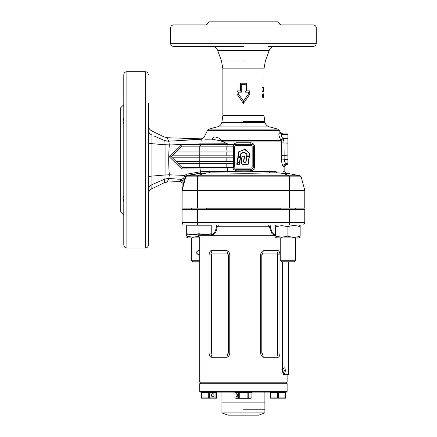 <?xml version="1.0" encoding="UTF-8"?>
<svg xmlns="http://www.w3.org/2000/svg" width="437" height="437" viewBox="0 0 437 437"><rect width="100%" height="100%" fill="white"/><g stroke="black" fill="none" stroke-linecap="round" stroke-linejoin="round"><path stroke-width="0.66" d="M287.131 382.178L286.361 382.943L287.131 383.708L199.714 383.708L200.479 382.943L286.361 382.943L200.479 382.943L199.714 382.178L287.131 382.178L287.131 374.509M199.714 382.178L199.714 238.946L198.567 234.795M263.314 357.264C261.659 356.455 260.763 355.052 260.632 353.036L260.632 254.886C260.758 252.886 261.648 251.477 263.314 250.658L278.298 250.658C279.38 251.466 279.948 252.876 279.997 254.886L279.997 353.036C279.948 355.041 279.38 356.45 278.298 357.264L263.314 357.264L262.621 353.992L277.107 353.992L277.67 353.036L277.67 254.886L277.107 253.93L262.621 253.93L261.79 254.886L261.79 353.036L262.621 353.992M229.775 353.036L229.775 254.886C229.649 252.881 228.72 251.472 227 250.658L210.978 250.658C209.771 251.455 209.137 252.865 209.072 254.886L209.072 353.036C209.132 355.046 209.765 356.45 210.978 357.264L227 357.264C228.715 356.466 229.638 355.057 229.775 353.036L228.436 353.036L227.573 353.992L212.076 353.992L211.459 353.036L211.459 254.886L212.076 253.93L227.573 253.93L228.436 254.886L228.436 353.036M275.616 235.199L273.781 235.019L271.901 233.413L270.213 229.643L269.563 226.748L268.258 224.979M218.582 224.979L217.282 226.748L216.184 230.993L214.944 233.413L212.486 235.193L210 234.795M303.693 224.979L304.769 222.679L304.769 209.645L182.076 209.645L182.076 222.679L304.769 222.679L303.693 224.979L183.147 224.979L182.076 222.679L183.147 224.979M263.314 250.658L262.621 253.93M277.107 353.992L278.298 357.264M278.298 250.658L277.107 253.93M227 357.264L227.573 353.992M210.978 357.264L212.076 353.992M212.076 253.93L210.978 250.658M227.573 253.93L227 250.658M211.229 234.554L212.885 234.341L214.562 232.664L215.998 228.906L216.741 224.979M270.104 224.979L270.847 228.912L272.284 232.664L273.961 234.347L275.616 234.554M270.301 226.104L269.563 226.748L217.282 226.748L216.539 226.104M238.274 162.083L237.378 162.395L237.083 162.045L237.679 158.238L238.16 157.784L237.81 157.413L238.695 151.797L245.081 149.334L249.86 153.54L248.183 164.274L243.693 164.52C241.432 164.487 240.569 163.329 241.109 161.04L242.158 156.08L244.288 156.08L244.589 156.424L243.895 160.892C243.655 161.788 243.944 162.198 244.769 162.122L245.873 162.165L246.768 156.38L245.873 162.154L244.769 162.28L245.731 162.28L246.905 154.48L244.141 152.322L241.148 153.638L240.345 156.648L240.623 156.959L239.476 164.263L237.045 164.514L236.75 164.17L237.04 163.176L238.323 162.4L237.133 163.301L237.045 164.361L237.133 163.301L238.323 162.4L237.236 162.072L238.274 162.083L238.323 162.4M233.451 146.766A2.453 2.453 0 0 1 235.909 144.308L250.936 144.308L250.669 142.779C253.023 143.03 254.301 144.357 254.514 146.766L254.514 166.858C254.301 169.266 253.018 170.594 250.669 170.84L250.936 169.31L235.909 169.31A2.453 2.453 0 0 1 233.451 166.858L233.533 146.149L182.076 146.149L178.241 149.984L233.451 149.984M183.535 178.263L184.392 179.263L182.519 180.863L181.202 179.394L168.835 178.443L167.202 182.027L180.492 181.573L180.634 179.853L183.666 178.181L184.933 179.623L184.796 180.131L184.933 179.225L183.666 178.181L184.824 175.428L186.594 174.183L200.397 171.779L200.097 168.993L181.612 168.922L169.398 156.861L181.655 144.745L200.791 144.625L200.894 143.877L169.321 144.964C168.496 154.911 168.502 164.853 169.327 174.795L184.824 175.428L185.883 176.384L182.076 190.488L182.076 181.366L182.076 190.488L184.026 181.279M204.937 139.228L211.579 139.141L214.075 137.054C201.025 136.803 201.025 136.803 214.075 137.054C217.123 136.912 219.696 138.152 221.788 140.763L223.296 140.556L223.138 141.883L227.426 143.778L227.431 144.62L232.937 144.62L236.177 142.779L250.669 142.779M238.247 93.813L243.42 101.067L248.598 93.813L248.598 92.18L245.097 92.18L245.097 84.51L241.748 84.51L241.748 92.18L238.247 92.18L238.247 93.813L237.062 94.212L237.062 90.863L240.416 90.863L240.416 83.194L246.43 83.194L246.43 90.863L249.784 90.863L249.784 94.212L243.42 103.449L237.062 94.212M284.028 142.134L284.159 159.652C284.58 162.051 285.334 163.4 286.415 163.695C284.738 163.908 283.799 164.875 283.591 166.595L284.416 166.989L283.591 166.595C282.526 165.94 281.821 163.711 281.483 159.904L281.357 141.883L284.028 142.134L283.433 139.479L281.057 140.556L280.614 139.703C278.899 136.071 278.445 133.842 279.265 133.012L279.98 132.619L282.542 134.197L281.761 134.591C280.887 135.142 281.297 136.486 282.99 138.633L280.614 139.703M148.334 159.5L148.334 160.734M123.797 103.05L123.797 124.523M123.797 201.424C122.786 199.092 122.786 197.366 123.797 196.24L123.234 197.153M123.032 198.371L123.059 198.901M123.081 199.059L123.239 199.851M126.867 248.063L126.867 71.695C125.004 71.876 123.982 72.897 123.797 74.76L123.797 244.993C123.982 246.856 125.004 247.877 126.867 248.063L145.27 248.063C147.132 247.877 148.154 246.856 148.334 244.993L148.334 103.05M123.797 104.667L120.732 107.731L120.732 212.021L123.797 215.086M316.268 27.984L316.268 43.323L170.572 43.323L170.572 27.984L316.268 27.984C316.088 26.122 315.066 25.1 313.203 24.92L278.664 24.92M280.996 24.92L277.927 21.85L208.913 21.85L205.849 24.92M316.268 43.323C316.088 45.186 315.066 46.207 313.203 46.388L267.93 46.388M263.014 87.69L262.998 91.524L263.424 88.848L263.73 91.524L263.817 87.69L263.653 90.109L263.495 87.69L263.134 90.109L263.014 87.69L262.282 87.69M263.953 91.623L263.904 96.659M263.97 68.849L222.87 68.849L221.483 60.978L217.642 50.424L269.203 50.424L265.357 60.978L263.97 68.849L263.948 87.591M262.916 93.835L262.468 95.004L262.916 97.861L263.293 95.004L262.916 93.835M263.648 93.835L263.648 97.861L263.648 93.835M263.904 97.861L263.97 94.72M263.948 97.861L263.97 95.774M284.416 166.989L284.416 166.989C284.613 165.257 285.574 164.29 287.3 164.088L286.415 163.695L287.896 163.695L287.743 164.35C285.973 164.525 285.006 165.497 284.831 167.262L284.831 171.763L286.06 173.276M250.669 170.84L236.177 170.84L232.937 169.004L227.458 169.004L227.448 171.49L243.42 171.763L275.884 171.304C287.748 171.823 287.748 171.823 275.884 171.304L277.085 172.833C281.117 172.839 285.077 173.811 288.983 175.75L299.831 175.761M284.269 171.708L283.083 171.599M182.163 189.68L182.131 190.095L289.431 190.095L289.431 176.843L301.164 176.838L304.715 190.095A1.535 1.535 0 0 1 304.769 190.488L304.769 208.11L182.076 208.11L182.131 190.095A1.535 1.535 0 0 0 182.076 190.488L182.109 190.182M209.771 171.299L209.46 172.839L200.397 173.314L200.397 171.779L209.148 171.304L227.448 171.49L226.858 173.025L209.46 172.839C205.456 172.91 201.594 173.882 197.863 175.75L288.961 175.745M226.869 167.469L227.458 169.004L200.097 168.993L199.944 167.469M148.334 124.523L148.334 129.751C148.443 132.192 149.645 133.968 151.934 135.077C151.726 129.576 151.726 129.576 151.934 135.077L151.934 184.676L164.842 179.099L164.104 182.803L167.273 182.027L168.797 178.52L164.853 179.094L164.29 181.841M181.202 179.394L180.634 179.853L182.076 181.366L182.519 180.863L182.076 181.366L180.634 179.853M180.547 180.863L180.492 181.573L182.076 183.103M178.241 149.984L171.419 156.812L182.076 167.469L233.533 167.469L232.937 169.004M178.241 163.635L233.451 163.635M176.248 161.641L233.451 161.641M172.413 157.806L233.451 157.806M172.413 155.812L233.451 155.812M176.248 151.978L233.451 151.978M210.383 139.163L167.202 137.726L164.104 136.956L151.781 130.936C149.585 129.756 148.433 127.915 148.334 125.424M199.305 139.37L193.138 139.632M192.608 139.66L187.304 139.955M168.78 141.2C166.683 136.612 166.683 136.612 168.775 141.2L201.255 139.31L200.894 143.877L227.426 143.778M200.627 146.149L200.791 144.625L227.431 144.62L226.841 146.149M181.612 168.922L182.076 167.469M182.076 146.149L181.655 144.745M171.419 156.812L169.398 156.861M250.936 144.308A2.453 2.453 0 0 1 253.389 146.766L253.389 166.858A2.453 2.453 0 0 1 250.936 169.31L251.859 169.13M254.514 146.766L253.389 146.766L253.34 146.269M253.192 145.805L252.963 145.379M234.68 146.766L234.68 166.858A1.229 1.229 0 0 0 235.909 168.081L250.936 168.081A1.229 1.229 0 0 0 252.165 166.858L252.165 146.766A1.229 1.229 0 0 0 250.936 145.537L235.909 145.537A1.229 1.229 0 0 0 234.68 146.766M236.177 142.779L235.909 144.308L235.133 144.434M232.937 144.62L233.533 146.149M235.133 169.185L235.909 169.31L236.177 170.84M265.019 122.518L263.97 115.587L222.87 115.587L221.827 122.518L265.019 122.518C265.723 124.813 267.236 126.277 269.558 126.905A115.636 115.636 0 0 1 277.659 129.101L269.558 126.905L217.287 126.905A115.636 115.636 0 0 0 209.181 129.101L277.659 129.101L279.39 130.554L280.308 132.345L282.903 133.935L287.896 133.935L287.896 163.695M164.886 140.73L168.835 141.309L169.327 144.865L165.082 144.729L164.842 140.654C163.859 135.754 163.859 135.754 164.842 140.654L154.512 136.191M214.075 137.054L211.579 139.141L220.445 140.763L223.138 141.883L281.357 141.883L281.057 140.556L223.296 140.556M165.082 175.029L169.332 174.893L168.835 178.443L164.886 179.023L165.077 174.991L151.983 176.084C149.667 176.291 148.449 176.63 148.334 177.1M184.026 177.22L183.666 178.181M289.447 175.75L289.431 176.843L185.681 176.843L186.26 175.996M291.73 176.859L293.921 176.87M296.22 176.876L298.892 176.876M185.9 176.859L186.566 176.87M187.866 176.876L190.887 176.876M192.919 176.87L195.115 176.859M269.132 171.304L270.082 172.833L277.085 172.833L288.666 173.565L300.066 175.75L288.666 173.565L281.903 172.965M208.176 46.388L218.915 46.388M243.42 46.388L173.642 46.388C171.779 46.207 170.758 45.186 170.572 43.323M208.176 24.92L173.642 24.92C171.779 25.1 170.758 26.122 170.572 27.984M123.797 123.513C122.786 122.393 122.786 120.667 123.797 118.334M123.229 119.929L123.032 121.475M148.334 194.328L148.334 190.002C148.443 187.555 149.645 185.785 151.934 184.676L151.781 188.817C149.591 190.008 148.443 191.843 148.334 194.328M169.327 174.795L165.077 174.991L165.077 144.767L151.983 143.686C149.662 143.473 148.449 143.128 148.334 142.653M169.321 144.964L165.082 144.729M159.68 138.42L164.842 140.654L168.775 141.2M151.912 134.629L151.879 133.777M151.989 139.55L151.983 138.332M151.814 187.763L151.934 184.676M151.983 181.426L151.989 177.979M243.42 101.067L243.42 103.449M249.784 94.212L248.598 93.813M248.598 92.18L249.784 90.863M245.097 92.18L246.43 90.863M245.097 84.51L246.43 83.194M241.748 84.51L240.416 83.194M241.748 92.18L240.416 90.863M237.062 90.863L238.247 92.18M263.948 96.659L263.97 95.359M263.839 95.812L263.566 94.785L263.648 97.172L263.746 95.801M263.801 97.342L263.036 97.342M262.894 94.523L263.648 94.523M262.894 97.172L263.648 97.172M263.15 95.993L262.418 95.993M263.238 96.79L262.5 96.79M262.189 96.287L262.916 96.287L262.921 97.172L262.916 96.287M262.058 96.746L262.779 96.746M262.195 97.172L262.921 97.172M262.189 94.523L262.916 94.523L262.916 95.605L262.916 94.523M261.992 95.053L262.713 95.053M262.189 95.605L262.916 95.605M263.882 90.049L263.953 90.934L263.953 90.049M263.861 88.279L263.948 89.361L263.953 88.279M263.2 91.524L262.462 91.524M263.134 90.109L262.397 90.109M209.148 171.304L208.864 172.839C201.386 172.915 194.023 173.888 186.779 175.75L197.863 175.75L197.863 176.838M200.397 173.314L186.779 175.75L185.883 176.384M270.082 172.833C256.705 173.292 242.295 173.352 226.858 173.025M277.085 172.833C289.196 173.352 289.196 173.352 277.085 172.833M283.187 173.593L284.301 173.899M220.445 140.763L221.788 140.763L221.914 141.359M287.896 134.591L281.761 134.591L279.265 133.012M287.896 159.652L281.483 159.904M183.786 182.366L183.311 184.49M183.294 184.578L182.961 186.064M182.579 187.79L182.262 189.232M289.431 208.11L289.431 190.095L304.715 190.095A1.535 1.535 0 0 1 304.769 190.488L182.076 190.488A1.535 1.535 0 0 1 182.131 190.095A1.535 1.535 0 0 0 182.076 190.488L182.076 181.366M301.164 176.843L300.061 175.75L301.164 176.838L300.76 176.149M288.983 176.838L288.983 175.75M184.419 176.106L185.681 176.838L186.779 175.75L186.594 174.183M184.387 179.662L184.796 180.131M244.37 152.355L246.916 154.152L244.081 152.18L241.229 153.316L240.596 156.14L238.209 157.61L238.842 151.825L244.6 149.394L249.571 153.168L249.336 155.894L249.478 153.289L244.66 149.541L239.143 151.666L238.116 157.462L240.301 156.32L241.175 153.174L244.026 152.032L247.014 154.032L247.02 155.867L249.489 155.922M246.812 156.102L249.254 156.402L248.03 164.252L243.693 164.367C241.541 164.356 240.732 163.252 241.262 161.062L241.994 156.348L241.415 161.089C240.891 163.165 241.65 164.203 243.693 164.208L248.03 164.263L249.101 156.391L246.905 156.233M246.938 156.233L246.026 162.176L244.769 162.433C243.731 162.504 243.338 161.974 243.589 160.843L244.288 156.233L243.748 160.865L244.589 156.424M238.416 162.52L236.75 164.17M237.908 157.915L237.832 158.26L240.306 156.987L237.985 158.281L237.389 162.083L237.832 158.26L237.083 162.045M240.345 156.648L239.476 164.263M239.181 164.514L239.323 164.236L237.045 164.514M241.29 153.458L244.026 152.032M240.235 156.686L238.274 157.735L237.963 157.435L240.372 156.457L240.842 153.595M238.138 157.473L237.81 157.413M249.554 153.491L244.6 149.394L238.842 151.825L237.963 157.435L240.301 156.32M249.188 156.135L246.85 155.823L247.02 156.129L249.308 156.156M246.697 155.801L247.058 154.507L247.003 155.845M246.905 154.48L247.014 154.032M242.158 156.08L242.142 156.402L244.288 156.08M243.895 160.892L243.748 160.865C243.496 161.881 243.835 162.351 244.769 162.28L244.769 162.122M241.109 161.04L241.262 161.062C240.732 163.252 241.541 164.356 243.693 164.367L243.693 164.52M237.045 164.361L239.17 164.208L240.306 156.987L240.623 156.954M242.125 156.233L244.288 156.233M186.692 237.242L187.763 237.865L199.638 237.865M199.217 236.231L192.826 237.242L186.692 236.144C186.692 237.586 186.692 237.586 186.692 236.144L186.692 233.697L186.692 234.795L205.095 234.795L198.961 233.697L192.826 234.795L186.692 233.697L186.692 225.208L211.229 225.208L211.229 233.697L205.095 234.795L211.229 234.795L211.229 233.697M198.961 235.63L198.961 236.144M275.616 237.242L276.687 237.865L299.077 237.865L300.153 237.242M300.153 226.694L300.153 236.144C300.153 237.586 300.153 237.586 300.153 236.144C296.073 237.586 291.982 237.586 287.885 236.144L281.75 237.242L275.616 236.144L275.616 226.694C275.616 225.257 275.616 225.257 275.616 226.694L281.75 225.601L287.885 226.694C291.965 225.257 296.051 225.257 300.153 226.694C300.153 225.257 300.153 225.257 300.153 226.694L300.153 225.208L299.476 225.208M287.885 236.144L287.885 226.694M275.616 236.144C275.616 237.586 275.616 237.586 275.616 236.144M278.877 236.991L280.215 237.171M243.42 409.78L264.893 409.78L243.42 409.78M264.893 392.147L264.893 402.116L221.952 402.116L264.893 402.116L264.893 412.916L221.952 412.916L221.952 392.147M287.131 391.377L286.361 392.147L200.479 392.147L199.714 391.377L287.131 391.377L287.131 383.708M221.952 412.916L228.087 415.15L258.759 415.15L264.893 412.916M198.961 250.286L199.714 250.412L198.961 250.286C195.989 251.816 195.989 253.351 198.961 254.886L199.714 254.76M197.316 254.192L196.847 253.493M196.83 253.46L196.705 252.133M196.841 251.69L197.333 250.958M199.714 261.785L192.826 261.785L191.291 260.255L199.714 260.255M191.291 237.865L191.291 260.255M199.409 254.842L198.961 254.886M285.443 370.674L284.919 368.118L283.963 367.664L282.919 369.489L283.242 372.854L283.963 373.684L284.706 373.509L285.443 370.674M283.64 373.449L284.296 370.674L283.64 367.899M282.417 261.785L282.417 369.91C282.608 372.712 283.318 374.247 284.542 374.509L288.415 374.509L288.415 261.785M284.542 374.509L283.422 374.509M282.417 369.91L281.357 369.91M270.263 398.156L285.596 398.156M270.896 397.932L270.896 392.453L270.263 392.453L270.263 397.932L277.293 397.932L274.097 398.156M284.962 397.932L278.566 397.932L285.596 397.932L285.596 392.453L284.962 392.453L284.962 397.932M270.896 392.453L284.962 392.453M277.293 392.453L277.293 397.932L278.566 397.932L278.566 392.453M281.75 261.785L280.215 260.255L295.554 260.255L294.019 261.785L281.75 261.785M295.554 208.11L295.554 209.645M280.215 208.11L280.215 209.645M295.554 237.865L295.554 260.255M280.215 237.865L280.215 260.255M206.63 208.11L206.63 209.645M191.291 208.11L191.291 209.645M198.961 233.697L198.961 225.208M211.421 395.212A1.535 1.327 90 0 0 214.075 395.212A1.535 1.327 90 0 0 211.421 395.212M201.244 398.156L216.583 398.156M205.079 398.156L201.244 397.932L201.244 392.453L216.583 392.453L216.583 397.932L212.748 398.156M201.883 392.453L201.883 397.932L215.949 397.932L215.949 392.453M208.28 392.453L208.28 397.932M209.547 392.453L209.547 397.932M236.013 395.212A1.535 0.765 -90 0 0 236.783 396.747A1.535 0.765 -90 0 0 237.548 395.212A1.535 0.765 -90 0 0 236.783 393.677A1.535 0.765 -90 0 0 236.013 395.212M250.062 398.156L248.216 397.932L248.216 392.453L234.909 392.453L234.909 397.932L236.215 398.282L250.63 398.282L251.93 397.932L236.745 398.156M234.909 397.932L238.629 397.932L238.629 392.453M248.216 392.453L251.93 392.453L251.93 397.932M239.727 392.453L239.727 397.932M247.118 392.453L247.118 397.932M251.909 392.453L251.909 397.932M234.931 392.453L234.931 397.932M206.63 208.875L280.215 208.875M280.215 238.946L199.714 238.946M198.993 235.707L275.616 235.707M289.431 224.979L289.431 209.645M197.415 224.979L197.415 209.645M260.632 254.886L261.79 254.886M261.79 353.036L260.632 353.036M277.67 353.036L279.997 353.036M279.997 254.886L277.67 254.886M209.072 353.036L211.459 353.036M211.459 254.886L209.072 254.886M228.436 254.886L229.775 254.886M279.39 130.554L207.455 130.554L204.27 136.776C203.489 138.152 202.309 138.846 200.725 138.862M243.42 121.541L264.756 121.541L243.42 121.541M243.42 60.978L221.483 60.978L243.42 60.978M126.867 71.695L145.27 71.695L145.27 248.063M226.808 149.984L226.808 146.149M227.032 151.978L227.032 149.984M226.808 155.812L226.808 151.978M227.032 157.806L227.032 155.812M226.808 161.641L226.808 157.806M227.032 163.635L227.032 161.641M226.808 167.469L226.808 163.635M199.785 167.469L199.785 146.149M287.896 134.197L282.542 134.197L279.98 132.619M287.896 138.633L282.99 138.633L283.433 139.479M287.896 143.128L281.324 142.872M287.896 155.157L281.324 155.408M287.896 164.088L287.3 164.088M197.415 208.11L197.398 175.75M164.104 182.803L151.781 188.817M284.624 165.929L286.246 164.301M304.715 190.095A1.535 1.535 0 0 1 304.769 190.488M185.714 176.728L186.785 175.75M253.389 166.858L254.514 166.858M237.16 163.536L236.854 163.487M244.66 149.541L244.545 149.252M239.143 151.666L239.034 151.377M240.749 156.167L240.443 156.118M237.679 158.238L237.985 158.281M238.995 151.847L238.695 151.797M249.205 156.02L247.02 155.867M221.827 122.518C221.122 124.813 219.609 126.277 217.287 126.905M217.642 50.424C216.566 47.873 214.643 46.53 211.879 46.388M263.97 115.587L263.97 96.397M211.601 139.141L209.995 139.168M222.87 115.587L222.87 68.849M145.27 71.695C147.132 71.876 148.154 72.897 148.334 74.76M269.203 50.424C270.279 47.873 272.202 46.53 274.966 46.388M209.181 129.101L207.455 130.554M187.741 224.995L187.364 225.208M299.077 224.979L300.153 225.601M276.687 224.979L275.616 225.601M199.714 391.377L199.714 383.708M271.104 392.147L271.104 392.453M284.755 392.147L284.755 392.453M215.741 392.147L215.741 392.453M202.091 392.147L202.091 392.453M236.597 392.147L236.597 392.453M250.248 392.147L250.248 392.453"/></g></svg>
